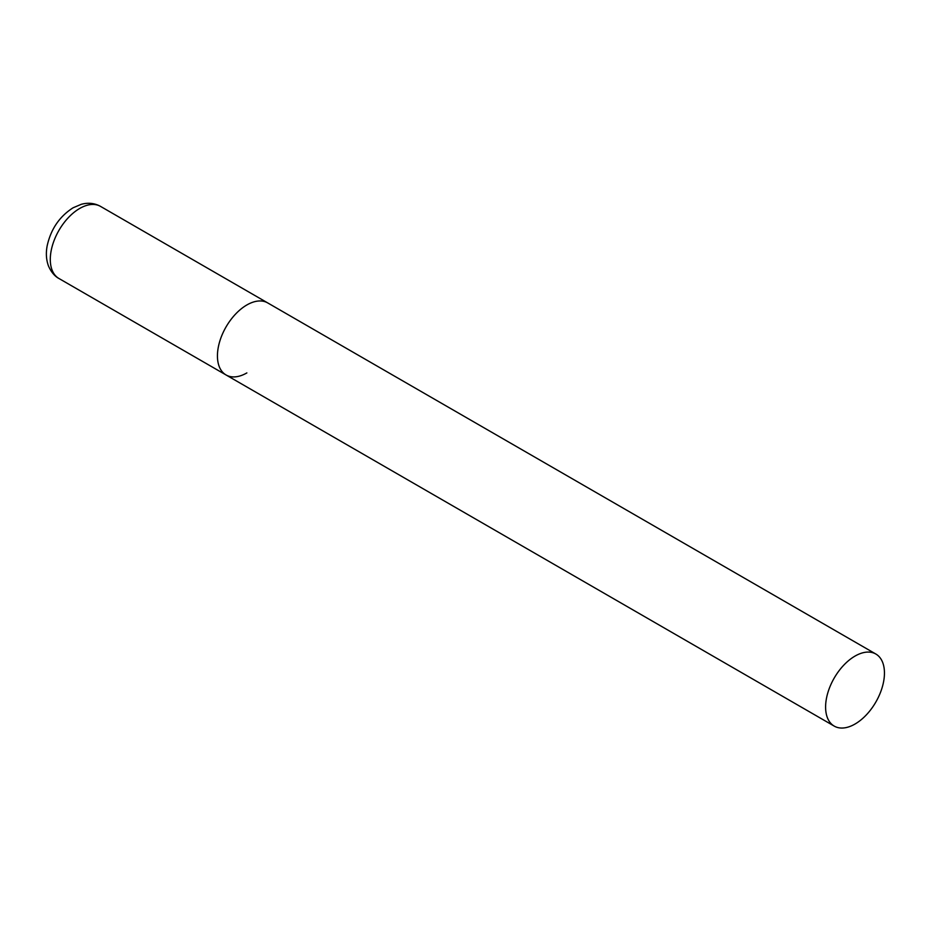 <?xml version="1.0" encoding="UTF-8"?>
<svg xmlns="http://www.w3.org/2000/svg" width="931" height="931" viewBox="0 0 931 931"><rect width="100%" height="100%" fill="white"/><g stroke="black" fill="none" stroke-linecap="round" stroke-linejoin="round"><path stroke-width="1.4" d="M246.866 372.912A41.616 24.031 -60 0 1 226.058 374.972A41.616 24.031 -60 0 1 219.669 341.63A41.616 24.031 -60 0 1 246.866 304.961A41.616 24.031 -60 0 1 267.674 302.901A41.616 24.031 120 0 0 235.601 314.05A41.616 24.031 120 0 0 217.435 355.921A41.616 24.031 120 0 0 226.058 374.972L58.909 278.474A41.616 24.031 -60 0 1 52.532 245.132A41.616 24.031 -60 0 1 79.717 208.451A41.616 24.031 -60 0 1 100.525 206.391C94.601 203.133 88.189 202.434 81.3 204.308L73.06 207.799C59.421 216.551 50.786 229.282 47.132 245.993C45.794 253.185 46.236 259.819 48.447 265.894C52.473 275.192 57.897 277.938 58.909 278.474M884.45 673.066A41.616 24.031 120 0 0 875.827 654.016A41.616 24.031 120 0 0 843.765 665.165A41.616 24.031 120 0 0 825.599 707.048A41.616 24.031 120 0 0 834.211 726.099A41.616 24.031 120 0 0 866.284 714.95A41.616 24.031 120 0 0 884.45 673.066M875.827 654.016L100.525 206.391M226.058 374.972L834.211 726.099"/></g></svg>
